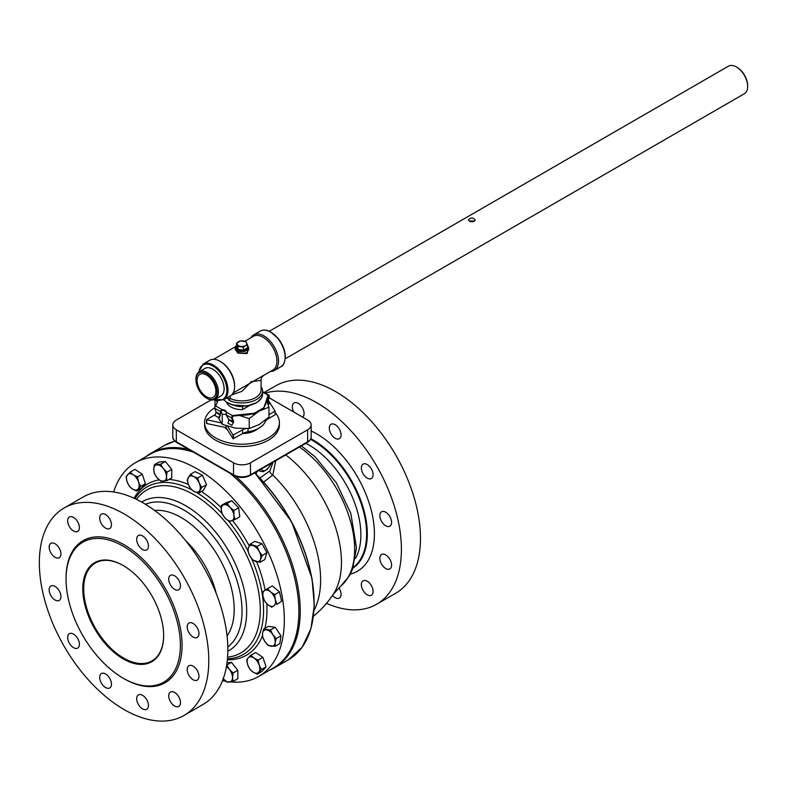 <?xml version="1.0" encoding="UTF-8"?>
<svg xmlns="http://www.w3.org/2000/svg" width="787" height="787" viewBox="0 0 787 787"><rect width="100%" height="100%" fill="white"/><g stroke="black" fill="none" stroke-linecap="round" stroke-linejoin="round"><path stroke-width="1.18" d="M269.361 331.229L728.437 66.177A15.917 9.188 60 0 1 736.396 66.964A15.917 9.188 60 0 1 747.65 86.462A15.917 9.188 60 0 1 744.354 93.742L285.268 358.793M474.168 221.413C471.206 222.141 469.288 221.629 468.413 219.888C470.665 217.379 472.908 217.379 475.151 219.888L474.168 221.413M171.655 586.728A8.313 4.801 60 0 1 170.435 575.356A8.313 4.801 60 0 1 178.747 580.157A8.313 4.801 60 0 1 178.747 589.748A8.313 4.801 60 0 1 171.655 586.728M187.995 630.672A8.313 4.801 60 0 1 188.929 623.019A8.313 4.801 60 0 1 197.242 627.819A8.313 4.801 60 0 1 197.242 637.411A8.313 4.801 60 0 1 187.995 630.672M187.208 669.53A8.313 4.801 60 0 1 188.929 665.733A8.313 4.801 60 0 1 197.242 670.524A8.313 4.801 60 0 1 197.242 680.125A8.313 4.801 60 0 1 190.838 677.902A8.313 4.801 60 0 1 187.208 669.53M169.5 692.904A8.313 4.801 60 0 1 170.435 692.039A8.313 4.801 60 0 1 178.747 696.839A8.313 4.801 60 0 1 178.747 706.431A8.313 4.801 60 0 1 171.015 702.555A8.313 4.801 60 0 1 169.5 692.904M139.624 694.528A8.313 4.801 60 0 1 147.228 700.656A8.313 4.801 60 0 1 146.716 709.294A8.313 4.801 60 0 1 138.404 704.503A8.313 4.801 60 0 1 138.404 694.901A8.313 4.801 60 0 1 139.624 694.528M105.576 673.957A8.313 4.801 60 0 1 111.006 681.286A8.313 4.801 60 0 1 109.727 687.946A8.313 4.801 60 0 1 101.415 683.146A8.313 4.801 60 0 1 101.415 673.544A8.313 4.801 60 0 1 105.576 673.957M76.477 636.713A8.313 4.801 60 0 1 77.697 648.094A8.313 4.801 60 0 1 69.384 643.294A8.313 4.801 60 0 1 69.384 633.692A8.313 4.801 60 0 1 76.477 636.713M60.137 592.778A8.313 4.801 60 0 1 59.202 600.432A8.313 4.801 60 0 1 50.889 595.631A8.313 4.801 60 0 1 50.889 586.03A8.313 4.801 60 0 1 60.137 592.778M60.924 553.91A8.313 4.801 60 0 1 59.202 557.717A8.313 4.801 60 0 1 50.889 552.917A8.313 4.801 60 0 1 50.889 543.325A8.313 4.801 60 0 1 57.294 545.548A8.313 4.801 60 0 1 60.924 553.91M78.631 530.546A8.313 4.801 60 0 1 77.697 531.412A8.313 4.801 60 0 1 69.384 526.611A8.313 4.801 60 0 1 69.384 517.01A8.313 4.801 60 0 1 77.116 520.896A8.313 4.801 60 0 1 78.631 530.546M108.517 528.923A8.313 4.801 60 0 1 100.913 522.784A8.313 4.801 60 0 1 101.415 514.147A8.313 4.801 60 0 1 109.727 518.948A8.313 4.801 60 0 1 109.727 528.549A8.313 4.801 60 0 1 108.517 528.923M142.565 549.493A8.313 4.801 60 0 1 137.135 542.164A8.313 4.801 60 0 1 138.404 535.504A8.313 4.801 60 0 1 146.716 540.305A8.313 4.801 60 0 1 146.716 549.897A8.313 4.801 60 0 1 142.565 549.493M235.815 476.41A123.775 71.46 60 0 1 300.231 611.086A123.775 71.46 60 0 1 274.594 667.75A123.775 71.46 60 0 1 269.341 670.298M145.979 456.627A123.775 71.46 60 0 1 150.819 453.351A123.775 71.46 60 0 1 188.91 449.554M263.724 482.028L272.794 475.023L275.735 460.71M273.089 462.244L269.803 470.98A4.496 2.981 -143.4 0 0 272.794 475.023A99.969 57.717 60 0 1 314.062 610.407M269.803 470.98L259.808 478.024M256.149 474.089L256.798 471.639M259.376 470.154L260.369 471.334L258.864 470.459M332.252 435.673A8.313 4.801 60 0 1 331.032 424.291A8.313 4.801 60 0 1 338.135 427.311A8.313 4.801 60 0 1 339.345 438.684A8.313 4.801 60 0 1 332.252 435.673M362.138 471.797A8.313 4.801 60 0 1 363.063 464.143A8.313 4.801 60 0 1 372.31 470.882A8.313 4.801 60 0 1 371.375 478.535A8.313 4.801 60 0 1 362.138 471.797M379.836 515.613A8.313 4.801 60 0 1 381.557 511.806A8.313 4.801 60 0 1 387.971 514.029A8.313 4.801 60 0 1 391.592 522.401A8.313 4.801 60 0 1 389.87 526.198A8.313 4.801 60 0 1 383.466 523.975A8.313 4.801 60 0 1 379.836 515.613M380.623 555.386A8.313 4.801 60 0 1 381.557 554.51A8.313 4.801 60 0 1 389.299 558.396A8.313 4.801 60 0 1 390.805 568.047A8.313 4.801 60 0 1 389.87 568.912A8.313 4.801 60 0 1 382.138 565.036A8.313 4.801 60 0 1 380.623 555.386M364.283 580.452A8.313 4.801 60 0 1 371.887 586.581A8.313 4.801 60 0 1 371.375 595.218A8.313 4.801 60 0 1 370.165 595.602A8.313 4.801 60 0 1 362.561 589.463A8.313 4.801 60 0 1 363.063 580.826A8.313 4.801 60 0 1 364.283 580.452M338.882 587.732A8.313 4.801 60 0 1 339.345 598.081A8.313 4.801 60 0 1 335.193 597.667A8.313 4.801 60 0 1 332.517 595.385M293.758 411.995A8.313 4.801 60 0 1 294.043 402.934A8.313 4.801 60 0 1 298.204 403.347A8.313 4.801 60 0 1 303.546 410.391A8.313 4.801 60 0 1 302.651 417.14M124.071 513.901A119.811 69.177 60 0 1 202.338 619.477A119.811 69.177 60 0 1 183.971 715.481A119.811 69.177 60 0 1 64.16 646.314A119.811 69.177 60 0 1 64.16 507.969A119.811 69.177 60 0 1 124.071 513.901M183.971 715.481L203.036 704.473A119.811 69.177 -120 0 0 221.403 608.469A119.811 69.177 -120 0 0 143.126 502.893A119.811 69.177 -120 0 0 83.225 496.961L64.16 507.969M163.657 635.296A56.536 32.641 60 0 1 151.95 660.903A56.536 32.641 60 0 1 123.687 658.109A56.536 32.641 60 0 1 86.747 608.282A56.536 32.641 60 0 1 95.414 562.98A56.536 32.641 60 0 1 123.451 565.656M123.225 658.906A57.195 33.015 -120 0 0 163.657 635.562A57.195 33.015 -120 0 0 123.225 565.519A57.195 33.015 -120 0 0 82.783 588.863A57.195 33.015 -120 0 0 123.225 658.906M123.225 546.208A80.835 46.669 -120 0 0 82.802 542.204A80.835 46.669 -120 0 0 82.802 635.552A80.835 46.669 -120 0 0 163.637 682.221A80.835 46.669 -120 0 0 176.032 617.441A80.835 46.669 -120 0 0 123.225 546.208M243.439 350.195L247.413 347.903L247.413 344.893L245.957 341.765L240.527 340.919L236.553 343.221L238.008 346.349L243.439 347.195L243.439 350.195L238.008 349.359L236.553 346.221L236.553 343.221M238.008 346.349L238.008 349.359M243.439 347.195L245.426 345.69A4.87 2.814 180 0 1 240.724 346.418A4.87 2.814 180 0 1 237.28 344.431A4.87 2.814 180 0 1 238.54 341.715A4.87 2.814 180 0 1 243.242 340.987A4.87 2.814 180 0 1 246.685 342.975A4.87 2.814 180 0 1 245.426 345.69L247.413 344.893M230.168 396.009L230.168 398.517L229.096 400.357A20.59 11.894 0 0 0 250.896 401.803A20.59 11.894 0 0 0 262.583 391.09A20.59 11.894 0 0 0 261.077 386.633M229.096 400.357L228.653 398.35L227.384 397.612M226.725 397.996L229.096 399.383M264.098 375.124L239.061 389.575M231.565 394.995L242.081 391.277L251.299 381.646L261.077 380.347M230.168 398.517A19.095 11.028 0 0 0 250.325 399.786A19.095 11.028 0 0 0 261.077 389.86L261.077 380.318C260.841 378.537 261.845 376.816 264.078 375.133L272.902 370.038A19.468 11.244 -120 0 0 272.902 347.559A19.468 11.244 -120 0 0 253.434 336.315L244.747 341.332M203.095 364.086L209.716 360.259A20.59 11.894 60 0 1 220.016 361.282A20.59 11.894 60 0 1 234.575 386.496A20.59 11.894 60 0 1 230.306 395.93L223.685 399.747A20.59 11.894 -120 0 0 227.955 390.322A20.59 11.894 -120 0 0 218.963 369.595A20.59 11.894 -120 0 0 203.095 364.086L198.698 372.064M206.833 398.301A15.917 9.188 -120 0 0 207.168 398.497A15.917 9.188 -120 0 0 215.126 399.284L220.822 395.999A15.917 9.188 -120 0 0 220.822 377.622A15.917 9.188 -120 0 0 204.905 368.444L199.219 371.73A15.917 9.188 -120 0 0 195.924 379.009A15.917 9.188 -120 0 0 195.924 379.403M270.344 371.513A20.59 11.894 -120 0 0 274.26 370.559A20.59 11.894 -120 0 0 274.26 346.772A20.59 11.894 -120 0 0 253.66 334.888A20.59 11.894 -120 0 0 250.876 337.8M227.443 397.583L228.653 398.35M220.419 361.518A19.468 11.244 60 0 1 220.803 361.735A19.468 11.244 60 0 1 234.575 385.581A19.468 11.244 60 0 1 234.565 386.033M235.244 348.926L237.792 353.127L247.088 353.589L248.722 347.805M246.754 352.822C240.832 353.747 236.995 352.635 235.244 349.477L235.244 347.677A6.739 3.896 0 0 0 239.405 351.268A6.739 3.896 0 0 0 246.754 350.431A6.739 3.896 0 0 0 248.722 347.677L248.731 349.477L246.754 352.822M249.646 405.482L242.494 409.614L242.711 406.338M747.64 86.068A14.973 8.647 -120 0 0 747.65 85.694A14.973 8.647 -120 0 0 737.065 67.348A14.973 8.647 -120 0 0 736.73 67.17M207.168 398.497L206.509 398.114A14.973 8.647 60 0 1 195.924 379.777A14.973 8.647 60 0 1 206.509 373.658A14.973 8.647 60 0 1 217.104 392.005A14.973 8.647 60 0 1 206.509 398.114M215.126 399.284A15.917 9.188 -120 0 0 215.126 380.918A15.917 9.188 -120 0 0 199.219 371.73M195.924 379.777L195.924 379.009M197.114 380.465A13.29 7.673 60 0 1 199.868 374.376A13.29 7.673 60 0 1 213.159 382.049A13.29 7.673 60 0 1 213.159 397.396A13.29 7.673 60 0 1 202.918 393.834A13.29 7.673 60 0 1 197.114 380.465M474.728 220.96L469.2 220.99M257.221 674.184L261.953 671.449L266.085 666.835L261.353 669.57L259.198 665.163L258.175 660.096L253.945 657.991L250.856 655.237L248.22 657.873L246.725 659.85L247.748 664.917L249.902 669.324L253.001 672.078L257.221 674.184L261.353 669.57M250.856 655.237L255.588 652.512L262.897 657.361L266.085 666.835M258.175 660.096L262.897 657.361M258.726 672.196A8.982 5.184 60 0 1 253.001 672.078A8.982 5.184 60 0 1 247.748 664.917A8.982 5.184 60 0 1 248.22 657.873A8.982 5.184 60 0 1 253.945 657.991A8.982 5.184 60 0 1 259.198 665.163A8.982 5.184 60 0 1 258.726 672.196M275.125 646.314L279.847 643.589L280.949 635.837L276.217 638.572L272.784 634.597L270.482 629.974L263.655 629.128L262.533 633.328L262.563 636.87L264.855 641.503L268.298 645.468L275.125 646.314L275.106 642.772L276.217 638.572M263.655 629.128L268.377 626.403L275.204 627.249L280.949 635.837M270.482 629.974L275.204 627.249M275.106 642.772A8.982 5.184 60 0 1 271.141 646.216A8.982 5.184 60 0 1 264.855 641.503A8.982 5.184 60 0 1 262.533 633.328A8.982 5.184 60 0 1 266.498 629.875A8.982 5.184 60 0 1 272.784 634.597A8.982 5.184 60 0 1 275.106 642.772M227.276 429.574A19.055 10.998 180 0 1 224.787 427.331M257.693 428.817A19.055 10.998 180 0 1 242.534 433.578M276.64 604.554L281.628 601.229L276.64 604.554M276.896 603.954L275.253 599.615L274.732 594.618L270.59 591.932L267.58 588.597L264.521 590.594L262.592 591.932L263.104 596.93L264.757 601.268L267.767 604.603L271.909 607.289M267.58 588.597L272.312 585.872L279.464 591.883L281.628 601.229M274.732 594.618L279.464 591.883M275.253 599.615A8.982 5.184 60 0 1 273.837 605.951A8.982 5.184 60 0 1 267.767 604.603A8.982 5.184 60 0 1 263.104 596.93A8.982 5.184 60 0 1 264.521 590.594A8.982 5.184 60 0 1 270.59 591.932A8.982 5.184 60 0 1 275.253 599.615M264.757 559.606L260.035 562.341L260.546 559.242L262.199 555.494L266.921 552.759L264.757 559.606M262.199 555.494L259.13 551.274L257.201 546.404L250.05 544.161L248.407 547.909L247.895 551.008L249.823 555.878L252.883 560.098L260.035 562.341M250.05 544.161L254.781 541.426L261.933 543.669L266.921 552.759M257.201 546.404L261.933 543.669M259.13 551.274A8.982 5.184 60 0 1 260.546 559.242A8.982 5.184 60 0 1 255.893 561.544A8.982 5.184 60 0 1 249.823 555.878A8.982 5.184 60 0 1 248.407 547.909A8.982 5.184 60 0 1 253.06 545.607A8.982 5.184 60 0 1 259.13 551.274M239.75 516.803L235.018 519.528L233.906 515.357L233.926 510.517L238.658 507.792L239.75 516.803M233.926 510.517L229.942 507.33L227.099 503.483L221.363 505.451L221.344 510.281L222.455 514.462L225.308 518.308L229.283 521.496L235.018 519.528M221.363 505.451L226.095 502.726L231.831 500.748L238.658 507.792M227.099 503.483L231.831 500.748M229.942 507.33A8.982 5.184 60 0 1 233.906 515.357A8.982 5.184 60 0 1 231.585 520.846A8.982 5.184 60 0 1 225.308 518.308A8.982 5.184 60 0 1 221.344 510.281A8.982 5.184 60 0 1 223.665 504.792A8.982 5.184 60 0 1 229.942 507.33M206.558 484.605L201.826 487.34L199.19 482.972L197.694 477.945L202.426 475.22L206.558 484.605L203.371 490.399L198.649 493.134L201.826 487.34M197.694 477.945L193.464 476.479L190.375 474.354L187.198 480.149L188.693 485.176L191.33 489.544L194.419 491.659L198.649 493.134M190.375 474.354L195.107 471.629L202.426 475.22M193.464 476.479A8.982 5.184 60 0 1 199.19 482.972A8.982 5.184 60 0 1 199.672 490.557A8.982 5.184 60 0 1 194.419 491.659A8.982 5.184 60 0 1 188.693 485.176A8.982 5.184 60 0 1 188.221 477.581A8.982 5.184 60 0 1 193.464 476.479M171.753 469.406L167.021 472.131L163.283 468.511L160.666 464.232L165.398 461.497L171.753 469.406L171.753 477.876L167.021 480.601L166.46 476.696L167.021 472.131M160.666 464.232L154.321 464.792L153.75 469.357L154.321 473.272L156.928 477.552L160.666 481.172L167.021 480.601M154.321 464.792L159.043 462.067L165.398 461.497M156.928 464.842A8.982 5.184 60 0 1 163.283 468.511A8.982 5.184 60 0 1 166.46 476.696A8.982 5.184 60 0 1 163.283 481.221A8.982 5.184 60 0 1 156.928 477.552A8.982 5.184 60 0 1 153.75 469.357A8.982 5.184 60 0 1 156.928 464.842M142.231 474.207L137.509 476.932L133.278 474.836L130.189 472.082L134.921 469.347L142.231 474.207L145.418 483.68L141.286 488.294L136.554 491.019L140.686 486.405L145.418 483.68M130.189 472.082L126.058 476.696L127.081 481.752L129.245 486.159L132.334 488.914L136.554 491.019M140.686 486.405L138.532 481.998A8.982 5.184 60 0 1 138.059 489.042A8.982 5.184 60 0 1 132.334 488.914A8.982 5.184 60 0 1 127.081 481.752A8.982 5.184 60 0 1 127.553 474.709A8.982 5.184 60 0 1 133.278 474.836A8.982 5.184 60 0 1 138.532 481.998L137.509 476.932M113.653 491.983A123.362 71.224 60 0 1 135.403 462.726L149.963 454.325A123.362 71.224 60 0 1 193.317 452.102M229.981 473.262A123.362 71.224 60 0 1 295.312 580.963A123.362 71.224 60 0 1 273.325 667.996L258.766 676.407A123.362 71.224 60 0 1 230.621 681.916M135.403 462.726A123.362 71.224 60 0 1 258.766 533.95A123.362 71.224 60 0 1 258.766 676.407M225.81 681.267A123.362 71.224 60 0 1 222.554 680.617M227.03 662.752L231.467 662.359L237.822 670.258L237.822 678.728L233.1 681.463L232.529 677.548L233.1 672.993L229.351 669.363L226.686 665.094M227.453 658.808A96.624 55.788 -120 0 0 248.859 650.495A96.624 55.788 -120 0 0 251.594 558.563M247.895 550.762A96.624 55.788 -120 0 0 228.594 521.043M222.141 513.645A96.624 55.788 -120 0 0 196.612 492.544M191.507 489.701A96.624 55.788 -120 0 0 152.894 484.271A96.624 55.788 -120 0 0 134.99 498.643M242.494 409.614A15.563 8.991 180 0 1 226.715 402.364M234.388 405.492A15.563 8.991 0 0 0 242.494 406.633M265.327 393.067A119.811 69.177 60 0 1 316.699 402.688A119.811 69.177 60 0 1 394.966 508.264A119.811 69.177 60 0 1 376.599 604.268L395.664 593.26A119.811 69.177 -120 0 0 414.031 497.256A119.811 69.177 -120 0 0 335.764 391.68A119.811 69.177 -120 0 0 275.853 385.748L264.255 392.447M376.599 604.268A119.811 69.177 60 0 1 326.497 603.334M214.664 407.833A37.402 21.593 0 0 0 204.581 422.589L204.581 424.911A37.402 21.593 0 0 0 241.983 446.504A37.402 21.593 0 0 0 279.395 424.911L279.395 422.589A37.402 21.593 0 0 0 275.106 412.545M204.581 422.589A37.402 21.593 0 0 0 241.983 444.183A37.402 21.593 0 0 0 279.395 422.589M268.908 397.651L307.638 420.022A11.982 6.916 180 0 1 311.15 424.911A11.982 6.916 180 0 1 307.638 429.8L250.463 462.815A11.982 6.916 180 0 1 233.513 462.815L176.327 429.8A11.982 6.916 180 0 1 172.815 424.911A11.982 6.916 180 0 1 176.327 420.022L211.093 399.944M352.93 568.165A76.762 44.318 -120 0 0 353.097 568.047A76.762 44.318 -120 0 0 362.709 506.031A76.762 44.318 -120 0 0 313.039 439.943A76.762 44.318 -120 0 0 310.816 438.713M285.73 454.945A93.141 53.772 60 0 1 333.206 594.362A93.141 53.772 60 0 1 333.196 594.372A99.969 99.969 0 0 1 313.492 616.221M260.369 471.334L263.281 471.649L267.403 469.278L271.771 463.002M222.996 678.404L226.745 682.024L233.1 681.463M226.745 665.084L231.467 662.359M233.1 672.993L237.822 670.258M226.42 666.697A8.982 5.184 60 0 1 229.351 669.363A8.982 5.184 60 0 1 232.529 677.548A8.982 5.184 60 0 1 229.351 682.073A8.982 5.184 60 0 1 223.262 678.728M267.305 402.354A1.505 0.876 120 0 1 267.354 401.783L268.741 396.412L268.613 395.841L267.669 396.205L263.832 408.355L254.299 413.854L233.247 416.077L231.663 418.015A1.525 0.876 -60 0 1 232.686 415.782L233.247 415.457L233.247 416.077M231.831 425.305L233.473 422.383L231.831 425.305L227.856 423.012L228.978 420.012L226.253 414.897L226.351 412.122A4.496 2.597 -0 0 0 222.072 409.653L222.072 410.273A4.496 2.597 180 0 1 223.961 410.568A4.496 2.597 0 0 1 225.839 411.65A4.496 2.597 180 0 1 226.292 412.408M267.875 403.947L268.623 404.37L267.462 402.787M220.35 414.906L219.317 417.858L214.89 415.516L216.11 412.014L214.723 408.237A1.525 0.876 120 0 1 215.736 405.994L217.901 400.622M216.061 412.555L220.33 415.123M222.072 410.273L220.645 410.863L220.429 414.346M214.723 408.237L220.144 411.365L220.645 410.863L220.321 414.444L216.11 412.014M233.473 422.383A1.505 0.876 -60 0 0 233.562 421.301L232.175 417.523M268.023 395.999L269.252 396.323A1.525 0.876 120 0 0 268.997 395.182A1.525 0.876 120 0 0 268.229 395.251L263.832 407.735L254.299 413.234L233.247 415.457M262.583 391.621L268.997 395.182M267.452 402.767L267.914 402.187L269.085 403.79L268.623 404.37M267.914 402.187L269.252 396.323M267.669 395.586L267.669 396.205M263.832 407.735L263.832 408.355M220.134 411.355L222.072 409.653L215.736 405.994M219.937 415.083L218.855 417.808M226.243 414.887L231.663 418.015L233.011 422.334L228.978 420.012M254.299 413.234L254.299 413.854M225.839 411.65A24.2 13.969 180 0 1 223.961 410.568M266.173 400.917A24.2 13.969 180 0 1 264.422 406.486M260.143 410.48A24.2 13.969 180 0 1 259.1 411.129A24.2 13.969 180 0 1 257.979 411.729M251.063 414.198A24.2 13.969 180 0 1 241.412 415.211M245.15 428.758A11.982 6.916 0 0 0 242.573 429.889L233.041 435.044L227.473 426.229M221.157 422.894L206.538 419.707L215.245 414.611M206.627 419.825L206.745 423.534L226.017 427.587L233.041 438.713L242.573 433.558A11.982 6.916 180 0 1 248.023 431.758A23.964 13.832 0 0 0 265.17 421.852A11.982 6.916 180 0 1 268.298 418.704L275.106 414.769L275.106 411.109L268.977 414.651M268.249 400.219L275.106 411.109M226.017 425.747L226.017 427.587M214.999 406.771L214.999 399.757M215.953 400.121L217.35 402.373M249.213 428.512L249.213 418.595L259.1 411.129L268.977 407.184L268.977 417.11L259.1 424.577L249.213 428.512L235.726 428.197L222.229 424.341L218.215 417.444M216.13 412.103L215.913 411.483M222.229 424.341L222.229 414.415L226.066 414.188M220.901 410.529L222.229 414.415M239.327 415.438L249.213 418.595M268.977 407.184L266.429 400.111M227.837 651.252A86.137 49.729 -120 0 0 242.298 582.577A86.137 49.729 -120 0 0 185.762 505.775A86.137 49.729 -120 0 0 141.729 502.096M136.495 499.361A94.066 54.313 60 0 1 193.769 494.679A94.066 54.313 60 0 1 257.929 588.283A94.066 54.313 60 0 1 227.591 657.145M123.638 678.453A82.035 47.358 -120 0 0 182.072 645.458A82.035 47.358 -120 0 0 124.071 544.742A82.035 47.358 -120 0 0 66.069 578.73M227.699 402.698A19.842 11.461 0 0 0 256.277 402.698M223.675 399.757L226.99 402.541L232.224 404.902L247.148 405.964L257.083 402.472L261.668 397.769L262.583 394.139A20.59 11.894 180 0 1 246.941 405.679A20.59 11.894 180 0 1 223.783 399.698M198.983 371.867A19.842 11.461 60 0 1 213.877 366.644A19.842 11.461 60 0 1 226.892 390.322A19.842 11.461 60 0 1 214.881 399.422M285.14 357.308A20.59 11.894 60 0 1 280.87 366.732C283.172 366.162 284.668 362.915 285.356 357.003C285.179 350.618 282.808 344.46 278.234 338.528L270.236 331.661C266.468 329.723 263.153 329.527 260.281 331.061A20.59 11.894 60 0 1 276.148 336.58A20.59 11.894 60 0 1 285.14 357.308M285.14 356.698A19.842 11.461 -120 0 0 270.846 332.242M236.553 345.375A6.739 3.896 0 0 0 235.244 347.677L236.553 345.149M247.413 345.601A5.991 3.463 180 0 1 241.983 350.52A5.991 3.463 180 0 1 236.553 345.601M227.364 659.791A98.847 57.067 -120 0 0 262.445 635.896M264.855 628.429A98.847 57.067 -120 0 0 266.773 603.708M265.091 590.211A98.847 57.067 -120 0 0 256.66 561.761M249.204 545.873A98.847 57.067 -120 0 0 232.549 520.502M221.226 507.763A98.847 57.067 -120 0 0 201.423 491.521M188.398 484.477A98.847 57.067 -120 0 0 169.028 479.45M159.141 479.883A98.847 57.067 -120 0 0 134.095 498.23M227.069 635.935A75.011 43.305 -120 0 0 227.099 574.687A75.011 43.305 -120 0 0 181.158 517.521A75.011 43.305 -120 0 0 154.596 510.419M185.978 541.072A66.364 38.317 60 0 1 216.209 593.428M227.817 646.924A82.576 47.673 -120 0 0 236.749 579.94A82.576 47.673 -120 0 0 183.646 509.907A82.576 47.673 -120 0 0 145.457 504.28M350.323 574.087A81.622 47.122 -120 0 0 371.641 511.835A81.622 47.122 -120 0 0 316.699 433.863A81.622 47.122 -120 0 0 311.15 430.971M254.565 472.938A123.775 71.46 60 0 1 288.465 659.732L274.594 667.75M150.819 453.351L164.69 445.344A123.775 71.46 60 0 1 174.842 441.153M307.638 429.8L307.638 441.782L250.463 474.797L250.463 462.815M311.15 424.911L311.15 436.893A11.982 6.916 180 0 1 307.638 441.782A1.495 0.866 -120 0 1 307.333 442.471L250.148 475.486A1.495 0.866 -120 0 0 250.463 474.797A11.982 6.916 180 0 1 233.513 474.797L176.327 441.782L176.327 429.8M233.513 462.815L233.513 474.797A1.495 0.866 -60 0 0 233.828 475.486L176.642 442.471A1.495 0.866 -60 0 1 176.327 441.782A11.982 6.916 180 0 1 172.815 436.893L172.815 424.911M314.102 602.763A123.028 71.037 -120 0 0 254.673 472.869M271.456 463.189C267.127 470.577 263.714 472.554 261.205 469.101M355.458 558.465A73.388 42.37 -120 0 0 308.996 445.039A73.388 42.37 -120 0 0 305.848 443.327M310.521 439.353A76.359 44.082 60 0 1 312.616 440.523A76.359 44.082 60 0 1 361.804 505.549A76.359 44.082 60 0 1 353.186 567.427M299.424 447.036A86.55 49.974 60 0 1 349.989 519.479A86.55 49.974 60 0 1 340.801 586.049L333.206 594.362M262.583 391.995L268.229 395.251M226.351 412.122L232.686 415.782M228.84 419.363L233.05 421.793M233.532 438.782L233.532 435.113M233.041 435.044L233.041 438.713M206.745 423.534L206.745 419.865M242.573 429.889L242.573 433.558M248.023 428.61L248.023 431.758M265.17 420.366L265.17 421.852M268.298 417.72L268.298 418.704M262.583 394.139L262.583 391.09M214.576 399.57L223.685 399.747M274.26 370.559L280.87 366.732M253.66 334.888L260.281 331.061M220.803 361.735L220.016 361.282M234.575 385.581L234.575 386.496M235.421 346.723L213.631 359.295M239.366 389.398L233.1 393.018M248.722 347.677L247.413 345.149M737.065 67.348L736.396 66.964M747.65 85.694L747.65 86.462M255.982 473.922A8.982 8.982 0 0 0 256.168 472.013M176.642 442.471C173.848 440.513 172.579 438.654 172.815 436.893M250.148 475.486C244.708 478.103 239.268 478.103 233.828 475.486M311.15 436.893C311.367 438.693 310.098 440.553 307.333 442.471M174.832 441.133L164.69 445.344M254.821 472.79L291.593 521.742L312.026 578.435L314.298 605.213L310.944 628.626L302.159 647.209L288.465 659.732M301.372 445.904L315.213 456.922L336.324 482.775L350.835 513.439L356.462 547.742L352.517 569.267L349.418 575.74L340.801 586.049M206.538 419.707L206.538 423.376"/></g></svg>
